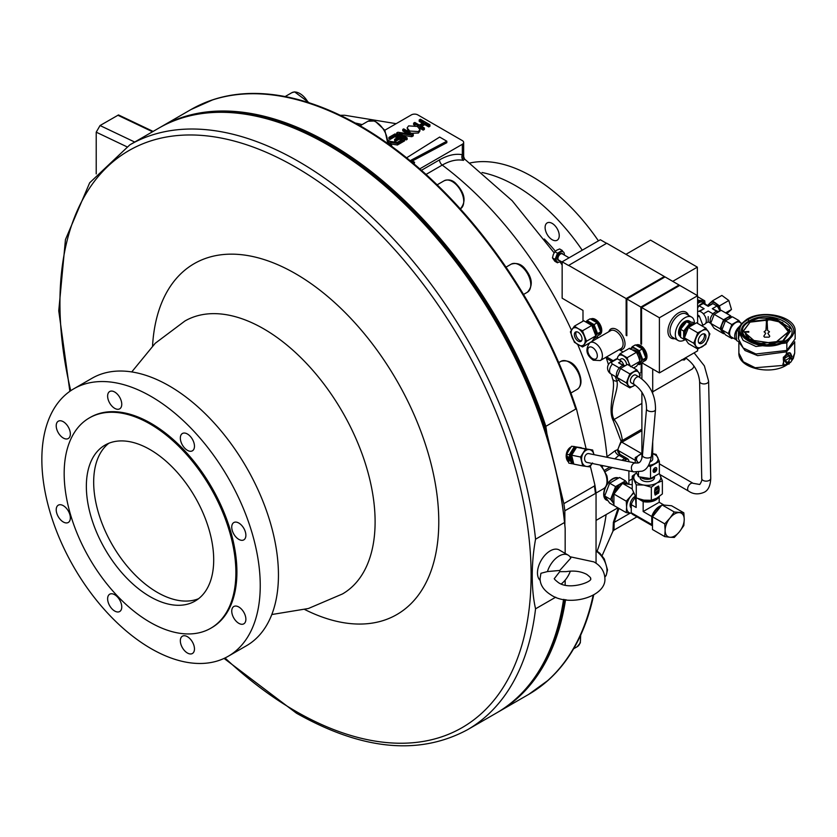 <?xml version="1.0" encoding="UTF-8"?>
<svg xmlns="http://www.w3.org/2000/svg" width="837" height="837" viewBox="0 0 837 837"><rect width="100%" height="100%" fill="white"/><g stroke="black" fill="none" stroke-linecap="round" stroke-linejoin="round"><path stroke-width="1.26" d="M693.925 365.947A11.258 6.497 60 0 1 691.77 369.263L652.703 391.821M547.45 571.566L559.754 570.457L570.792 558.091A18.006 10.4 120 0 0 568.124 555.109A18.006 10.4 120 0 0 559.116 556.009A18.006 10.4 120 0 0 547.45 571.566L540.932 573.282L540.074 578.43C540.053 584.864 543.715 590.378 551.06 594.961C569.066 607.317 606.396 596.781 604.91 578.43C604.46 571.284 600.799 565.77 593.914 561.899L569.955 556.731M545.107 227.476A9.992 5.775 -120 0 0 549.47 237.541A9.992 5.775 -120 0 0 557.17 240.219A9.992 5.775 -120 0 0 559.242 235.636A9.992 5.775 -120 0 0 554.879 225.582A9.992 5.775 -120 0 0 547.178 222.904A9.992 5.775 -120 0 0 545.107 227.476M231.744 611.083A9.992 5.775 -120 0 0 236.107 621.148A9.992 5.775 -120 0 0 243.808 623.827A9.992 5.775 -120 0 0 245.879 619.244A9.992 5.775 -120 0 0 241.516 609.19A9.992 5.775 -120 0 0 233.816 606.511A9.992 5.775 -120 0 0 231.744 611.083M187.404 636.685A9.992 5.775 -120 0 0 182.403 636.193A9.992 5.775 -120 0 0 180.876 644.197A9.992 5.775 -120 0 0 187.404 653.006A9.992 5.775 -120 0 0 192.395 653.509A9.992 5.775 -120 0 0 193.933 645.494A9.992 5.775 -120 0 0 187.404 636.685M114.69 594.709A9.992 5.775 -120 0 0 109.699 594.218A9.992 5.775 -120 0 0 108.161 602.221A9.992 5.775 -120 0 0 114.69 611.031A9.992 5.775 -120 0 0 119.691 611.523A9.992 5.775 -120 0 0 121.219 603.519A9.992 5.775 -120 0 0 114.69 594.709M56.215 509.743A9.992 5.775 -120 0 0 60.578 519.798A9.992 5.775 -120 0 0 68.278 522.476A9.992 5.775 -120 0 0 70.35 517.904A9.992 5.775 -120 0 0 65.987 507.839A9.992 5.775 -120 0 0 58.287 505.171A9.992 5.775 -120 0 0 56.215 509.743M56.215 425.782A9.992 5.775 -120 0 0 60.578 435.847A9.992 5.775 -120 0 0 68.278 438.525A9.992 5.775 -120 0 0 70.35 433.943A9.992 5.775 -120 0 0 65.987 423.888A9.992 5.775 -120 0 0 58.287 421.21A9.992 5.775 -120 0 0 56.215 425.782M114.69 392.019A9.992 5.775 -120 0 0 109.699 391.528A9.992 5.775 -120 0 0 108.161 399.531A9.992 5.775 -120 0 0 114.69 408.341A9.992 5.775 -120 0 0 119.691 408.833A9.992 5.775 -120 0 0 121.219 400.829A9.992 5.775 -120 0 0 114.69 392.019M231.744 527.132A9.992 5.775 -120 0 0 236.107 537.187A9.992 5.775 -120 0 0 243.808 539.865A9.992 5.775 -120 0 0 245.879 535.293A9.992 5.775 -120 0 0 241.516 525.228A9.992 5.775 -120 0 0 233.816 522.55A9.992 5.775 -120 0 0 231.744 527.132M187.404 433.995A9.992 5.775 -120 0 0 182.403 433.503A9.992 5.775 -120 0 0 180.876 441.517A9.992 5.775 -120 0 0 187.404 450.316A9.992 5.775 -120 0 0 192.395 450.819A9.992 5.775 -120 0 0 193.933 442.804A9.992 5.775 -120 0 0 187.404 433.995M198.557 598.717A90.04 51.988 60 0 1 157.346 592.397A90.04 51.988 60 0 1 99.561 516.387A90.04 51.988 60 0 1 108.82 443.265M150.032 596.624A90.04 51.988 60 0 1 91.202 517.276A90.04 51.988 60 0 1 105.002 445.127A90.04 51.988 60 0 1 150.032 449.584A90.04 51.988 60 0 1 208.852 528.932A90.04 51.988 60 0 1 195.052 601.081A90.04 51.988 60 0 1 150.032 596.624M604.576 498.203A12.116 6.989 120 0 0 605.59 499.04L606.019 499.291M632.238 484.78L622.508 483.357L613.919 494.05L626.254 501.175L630.91 496.038A12.157 7.02 -60 0 1 633.672 493.265M613.919 494.05L613.919 505.517L626.254 512.642L626.61 507.117A12.157 7.02 -60 0 1 630.91 496.038L633.421 492.648M607.4 500.128L606.522 499.626A12.157 7.02 -60 0 1 604.659 489.886A12.157 7.02 -60 0 1 612.6 479.172A12.157 7.02 -60 0 1 617.915 478.23M654.942 472.131A2.647 1.528 120 0 0 656.668 469.798A2.647 1.528 120 0 0 656.271 467.674A2.647 1.528 120 0 0 654.942 467.799A2.647 1.528 120 0 0 653.216 470.132A2.647 1.528 120 0 0 653.624 472.256A2.647 1.528 120 0 0 654.942 472.131M653.53 472.194A2.647 1.528 120 0 0 654.754 472.016A2.647 1.528 120 0 0 656.459 469.766A2.647 1.528 120 0 0 656.166 467.621M653.603 471.566L653.603 470.321A1.13 0.659 -60 0 1 655.214 469.4L655.214 470.017L656.281 469.4L656.281 470.017L654.68 470.949L654.68 469.703L654.136 470.017L653.603 471.566L653.415 470.216A1.13 0.659 -60 0 1 654.869 468.835M650.297 461.721A5.399 3.118 0 0 0 651.123 461.323A5.399 3.118 0 0 0 652.703 459.126L652.703 441.601M654.503 476.651L654.503 477.519A7.209 4.164 180 0 1 652.4 480.459A7.209 4.164 180 0 1 644.542 481.359A7.209 4.164 180 0 1 640.096 477.519L640.096 477.132M654.513 476.64A7.92 4.572 180 0 1 652.902 477.979A7.92 4.572 180 0 1 640.703 477.268M636.277 497.973L632.238 489.279L632.238 476.18L636.277 484.874L636.277 497.973L643.81 500.128L651.343 500.306L651.343 487.207L656.857 483.033L662.37 480.836L659.305 473.522M652.128 525.186A11.885 6.863 120 0 1 651.761 524.569L631.255 512.736A11.885 6.863 120 0 0 632.96 514.577L652.159 525.657M656.804 498.13A10.808 6.236 180 0 1 639.667 499.574A10.808 6.236 180 0 1 638.526 498.81M660.027 506.96A10.808 6.236 120 0 0 659.399 507.295A10.808 6.236 120 0 0 651.761 520.53A10.808 6.236 120 0 0 652.075 522.863M575.281 449.082A7.209 5.242 101.4 0 0 571.504 458.666A7.209 5.242 101.4 0 0 573 461.553M568.511 462.087A8.558 6.225 -78.6 0 1 566.461 458.394A8.558 6.225 -78.6 0 1 571.158 446.916M573.073 446.435A8.558 6.225 -78.6 0 1 574.203 446.519L575.176 446.717M568.752 460.748L570.342 461.072A6.298 3.641 -120 0 0 570.123 459.136A6.298 3.641 -120 0 0 569.369 457.086L567.789 456.772A6.298 3.641 -120 0 0 568.752 460.748L570.342 460.925M568.292 457.033L568.009 457.358A5.985 3.453 60 0 0 568.061 457.902L569.652 458.216A5.985 3.453 -120 0 0 569.432 457.651L568.229 457.128L569.495 457.337M612.433 364.001A2.888 1.664 0 0 1 612.433 361.647L617.329 358.811A8.558 4.938 60 0 1 618.145 356.3L620.144 353.674L623.387 355.84A8.558 4.938 -120 0 0 618.145 356.3A8.558 4.938 60 0 1 623.387 355.84L627.133 357.713L636.497 352.304L629.518 348.265L620.144 353.674L629.518 348.265L636.497 352.304L627.133 357.713L628.629 362.358A8.558 4.938 -120 0 0 623.387 355.84A8.558 4.938 60 0 1 628.629 362.358L630.627 366.711L628.629 362.358A8.558 4.938 60 0 1 629.403 365.57A8.558 4.938 -120 0 0 628.629 362.358L627.133 357.713L620.144 353.674L618.145 356.3A8.558 4.938 -120 0 0 617.361 358.822A6.937 4.007 -120 0 0 615.906 359.136L611.01 361.961A6.937 6.937 0 0 0 611.01 373.972A6.937 4.007 -60 0 1 609.566 370.801A6.937 4.007 -60 0 1 612.433 364.001L619.296 367.966M616.995 377.393A7.209 4.164 -60 0 1 621.483 366.135A7.209 4.164 -60 0 1 624.883 365.675M626.568 364.838A4.499 2.595 -120 0 0 623.387 359.146A4.499 2.595 -120 0 0 621.138 358.927A4.499 2.595 60 0 1 626.149 362.578A4.499 2.595 60 0 1 626.568 364.838M631.328 382.896A4.499 2.595 -60 0 1 630.816 382.425A4.499 2.595 -60 0 1 631.642 377.194A4.499 2.595 -60 0 1 635.827 375.102L639.018 376.943A4.499 2.595 120 0 0 637.103 376.985A4.499 2.595 120 0 0 634.101 380.375A4.499 2.595 120 0 0 634.007 384.267A4.499 2.595 120 0 0 634.519 384.738L631.328 382.896M633.818 471.89L587.03 462.432A4.499 3.275 -78.6 0 1 585.523 455.338A4.499 3.275 -78.6 0 1 588.809 453.602L635.607 463.06L638.568 462.861C640.431 462.296 641.738 459.775 642.471 455.297A4.499 2.312 -175 0 0 643.799 457.117A4.499 2.312 -175 0 0 650.035 457.567A4.499 2.312 -175 0 0 651.448 456.071C649.836 464.849 646.708 469.881 642.063 471.168L633.818 471.89A4.499 3.275 -78.6 0 1 632.322 464.797A4.499 3.275 -78.6 0 1 634.09 463.227A4.499 3.275 -78.6 0 1 635.607 463.06M741.708 323.417L739.814 322.329A8.464 4.886 120 0 0 730.408 329.192A8.464 4.886 120 0 0 731.35 336.987L736.445 339.927A8.464 4.886 120 0 0 736.56 339.989M739.657 326.378A8.464 4.886 120 0 0 735.493 332.132A8.464 4.886 120 0 0 736.445 339.927M718.617 311.552A7.209 4.164 120 0 0 713.134 313.718A7.209 4.164 120 0 0 710.121 320.833A7.209 4.164 120 0 0 710.728 323.281L708.207 321.858L705.643 323.333M705.643 304.365A7.209 4.164 120 0 0 704.806 303.569L702.578 302.283A7.209 4.164 120 0 0 697.608 303.653M704.806 303.569A7.209 4.164 120 0 0 697.608 307.723M708.207 316.637L708.207 321.356M697.608 311.657A7.209 4.164 60 0 1 701.207 312.013A7.209 4.164 60 0 1 705.905 318.363A7.209 4.164 60 0 1 704.806 324.139L702.557 325.426M555.716 597.189L535.554 608.823A337.667 194.958 60 0 1 467.538 729.697L496.508 712.978A337.667 194.958 -120 0 0 563.563 599.386M565.163 553.403L565.163 528.524A336.767 194.435 60 0 0 328.313 145.209A336.767 194.435 60 0 1 328.313 145.209L327.675 144.843A337.667 194.958 -120 0 0 158.842 128.113L129.871 144.832A337.667 194.958 60 0 1 298.704 161.562A337.667 194.958 60 0 1 535.554 539.216C531.15 563.353 531.118 589.311 535.554 608.823M210.736 628.263L211.761 627.677A121.428 70.109 -120 0 0 236.913 572.089A121.428 70.109 -120 0 0 183.91 449.887A121.428 70.109 -120 0 0 90.333 417.36L89.318 417.945A121.428 70.109 -120 0 0 64.167 473.533A121.428 70.109 -120 0 0 117.17 595.735A121.428 70.109 -120 0 0 210.736 628.263A121.428 70.109 -120 0 0 235.888 572.675A121.428 70.109 -120 0 0 182.885 450.473A121.428 70.109 -120 0 0 89.318 417.945M228.26 656.25L246.465 645.745A154.426 89.161 -120 0 0 278.449 575.05A154.426 89.161 -120 0 0 211.05 419.64A154.426 89.161 -120 0 0 92.039 378.261L73.834 388.776A154.426 89.161 -120 0 0 41.85 459.471A154.426 89.161 -120 0 0 109.26 614.881A154.426 89.161 -120 0 0 228.26 656.25A154.426 89.161 -120 0 0 260.244 585.555A154.426 89.161 -120 0 0 192.834 430.145A154.426 89.161 -120 0 0 73.834 388.776M565.163 528.524L564.525 522.487A337.667 194.958 -120 0 0 327.675 144.832L328.313 145.209M568.124 555.109L559.21 549.961A18.006 10.4 120 0 0 550.202 550.861A18.006 10.4 120 0 0 538.746 565.76A18.006 10.4 120 0 0 540.2 580.439M566.168 571.64L559.733 571.65L554.481 578.43C553.707 578.545 554.973 579.895 558.258 582.479C569.474 590.796 593.883 581.317 590.493 578.43C591.204 578.221 589.939 576.86 586.716 574.37C580.794 571.294 573.952 570.384 566.168 571.64M561.334 583.912A18.006 10.4 120 0 0 570.353 571.137M537.877 672.666A336.767 194.435 -120 0 0 564.295 599.512M565.414 599.69L565.488 600.139A337.667 194.958 60 0 1 498.737 711.691A337.667 194.958 60 0 1 497.617 712.318M159.961 127.475A337.667 194.958 60 0 1 161.07 126.826A337.667 194.958 60 0 1 329.904 143.545A337.667 194.958 60 0 1 545.85 426.315L546.927 433.765A336.767 194.435 -120 0 0 329.265 144.655A336.767 194.435 -120 0 0 214.439 112.44M618.48 477.969A12.607 7.282 120 0 0 612.6 478.806A12.607 7.282 120 0 0 606.919 484.456M482.049 172.506A154.426 89.161 60 0 1 515.822 185.824A154.426 89.161 60 0 1 582.249 250.2M470.017 162.985A154.426 89.161 60 0 1 531.997 176.492A154.426 89.161 60 0 1 598.424 240.857M641.173 363.572A154.426 89.161 60 0 1 641.016 372.57M602.096 555.705L612.946 531.171L613.375 522.33L618.187 507.986M565.488 600.139L566.105 599.784M538.683 687.888A337.593 194.906 -120 0 0 548.225 680.23A337.593 194.906 -120 0 0 593.674 595.097M564.849 510.769L596.049 493.129A337.593 194.906 -120 0 0 594.908 485.083L594.406 485.994L563.845 503.644A337.667 194.958 60 0 1 564.849 510.769L564.849 524.998M201.644 104.123A337.593 194.906 -120 0 1 213.048 99.697A337.593 194.906 -120 0 1 576.547 409.22L575.772 409.042A337.667 194.958 -120 0 0 359.826 126.272A337.667 194.958 -120 0 0 190.993 109.542L161.07 126.826M153.108 131.419L118.509 114.941L100.042 125.54L134.705 142.049M96.224 173.918L96.224 132.173L100.042 125.54M596.049 563.249L596.049 493.129M545.85 426.315L575.772 409.042M546.927 433.765L552.933 458.571M556.5 473.313L563.845 503.644M576.547 409.22L586.099 448.695M590.347 466.209L594.908 485.083M615.268 376.43L616.859 381.138C619.558 389.31 607.735 408.498 614.138 419.473C618.25 424.819 620.97 431.568 622.299 439.739L620.991 442.763M618.982 508.436L614.138 522.403L613.992 530.093L636.915 516.868M618.145 449.835L619.903 454.334A4.499 4.122 102.4 0 1 617.8 449.584L621.127 441.34L613.375 420.99C606.919 409.052 616.513 387.573 612.496 378.596L612.213 377.456M622.299 439.739A4.499 3.055 -10.8 0 0 621.127 441.34L620.363 442.94A4.499 3.515 -152.4 0 1 620.071 444.667M412.819 162.912L414.587 162.294L410.998 160.233L446.822 141.202L439.655 137.069L406.709 157.743L406.102 157.398M619.903 454.334L619.003 455.297A4.499 3.16 45.9 0 1 615.153 450.704L617.8 449.584L620.363 442.94M630.156 513.154L614.138 522.403A4.499 0.691 23.7 0 0 613.375 522.33M618.669 380.092L616.859 381.138A4.499 3.651 -12.2 0 1 612.496 378.596M641.895 403.444L614.138 419.473A4.499 3.61 -41.6 0 0 613.375 420.99M607.087 457.295A4.499 2.595 60 0 1 607.003 456.751L615.153 450.704M464.493 159.061L463.363 160.359C456.95 159.145 449.908 160.714 442.239 165.077A4.499 2.595 60 0 1 439.519 159.867C447.785 155.159 455.391 153.433 462.338 154.709L462.338 144.288A4.499 2.595 0 0 0 463.656 142.447A4.499 2.595 0 0 0 462.338 140.606L417.768 114.878A4.499 2.595 0 0 0 411.396 114.878L384.832 130.216M463.363 160.359A4.499 3.61 101 0 1 462.338 154.709C464.085 156.54 464.085 157 462.338 156.069M628.89 461.689L628.89 461.313A4.122 2.385 120 0 0 628.577 459.973A4.122 2.385 120 0 0 625.971 459.628L624.067 460.727M628.89 483.807L628.89 470.896M446.822 141.202L446.822 142.677L412.327 160.997M414.064 163.947L414.587 162.294M419.776 168.854L462.338 144.288M612.286 467.538L605.329 471.545M596.049 520.405L617.884 507.808M424.369 127.967L423.177 128.657L413.624 123.144L414.817 122.453L419.337 125.058L423.71 122.537L419.201 119.932L420.394 119.241L429.946 124.755L428.753 125.445L424.767 123.144L420.394 125.676L424.369 127.967L424.369 129.442L423.177 130.133L419.128 127.799M415.1 125.466L413.624 124.619L413.624 123.144M422.434 123.269L419.201 121.396L419.201 119.932M429.946 124.755L429.946 126.23L428.753 126.91L424.767 124.619L421.67 126.408M402.775 129.411L403.706 128.877L413.258 134.391L411.794 135.228L399.343 133.407L407.159 137.917L407.159 139.381L406.227 139.915L396.675 134.401L396.675 132.937L397.868 132.246L411.03 134.171L402.775 129.411L402.775 130.886L407.619 133.679M413.258 134.391L413.258 135.856L411.794 136.703L402.764 135.374M408.33 131.545L407.127 127.862L408.623 125.885L417.391 126.45L419.912 129.547L418.406 131.566L409.67 131.032L407.127 127.862M419.912 129.547L419.912 131.011L418.406 133.041L411.333 133.282M401.049 140.208L399.28 139.183L395.566 141.327L394.635 140.794L394.635 139.319L398.349 137.174L394.897 135.186L394.897 136.661L389.99 139.486L388.933 138.879L388.933 137.404L395.033 133.889L404.585 139.402L397.418 143.535L397.418 145.01L391.224 144.027M397.073 137.917L394.897 136.661M404.585 139.402L404.585 140.867L397.418 145.01M389.467 144.749L387.939 142.96M605.413 487.176A12.607 7.282 120 0 0 606.302 500.013A12.607 7.282 120 0 0 607.693 500.526M605.842 499.71A12.607 7.282 120 0 0 607.243 500.045M617.957 478.209L617.706 478.063A12.116 6.989 120 0 0 616.471 477.592M565.163 585.021L565.163 580.156M535.554 539.216L564.525 522.487M672.728 281.347L697.336 267.139L697.336 295.555M625.93 254.333L650.537 240.125L697.336 267.139M704.88 303.622A8.558 4.938 120 0 0 702.002 300.724A8.558 4.938 120 0 0 697.608 302.513M697.608 302L698.728 300.316L704.775 300.849L697.608 296.716M704.775 300.849L704.995 303.695M698.728 300.316L697.608 299.667M787.554 362.065L787.554 363.185L789.281 363.603L789.573 361.856M787.554 363.185L787.962 364.032L787.355 364.472L783.338 358.937M785.587 360.276L786.361 361.908L790.149 362.63C788.098 362.599 788.098 361.375 790.149 358.958A2.249 1.297 -60 0 1 791.404 358.947A2.249 1.297 -60 0 1 791.582 360.778A2.249 1.297 -60 0 1 790.149 362.63M783.338 357.232L784.865 358.11L789.322 355.537L789.322 358.11L784.865 360.684L783.338 359.805L783.338 357.232L787.795 354.658L789.573 355.097L789.573 357.901L788.695 358.477M789.281 362.306L789.009 364.179L788.119 363.666M784.635 356.489L787.355 353.884L791.499 359.042M784.865 360.684L784.865 358.11M767.592 330.374L769.485 331.797L767.592 330.374L766.786 319.232L765.97 330.374L764.087 331.829L765.97 330.301L766.451 321.471M769.485 331.797L767.832 333.231L769.768 336.171L769.077 337.144L764.484 337.144L763.804 336.171L765.74 333.231L764.087 331.797M763.804 336.244L765.74 333.231M767.832 333.231L769.768 336.244M750.695 339.32L750.004 339.801L751.155 339.634L750.465 339.968L774.351 343.484L788.391 331.797L780.952 322.371L780.366 322.768L779.822 322.496L780.398 322.099L776.83 321.335L777.28 320.885L770.887 319.546L770.03 319.985L770.186 319.472L767.33 319.315L767.33 321.398L767.33 319.462M750.465 339.968L774.351 343.63L788.391 331.87M748.676 337.593L747.891 338.002L748.676 337.593L748.257 338.357L750.004 339.801M747.2 335.689L746.353 336.014L747.2 335.689L746.604 336.401L747.891 338.002M746.332 333.66L745.443 333.9L746.332 333.66L745.568 334.308L746.353 336.014M789.301 331.87L782.469 322.611L766.242 318.949L766.242 321.398L766.242 318.803L782.511 322.496L789.301 331.797L782.7 340.983L766.786 344.792L750.862 340.983L744.271 331.797L748.78 331.483L748.78 332.101L745.181 332.101L745.443 333.9M748.78 331.63L748.78 332.247L748.78 331.63L744.271 331.87M767.121 321.471L767.592 330.301M748.78 331.483L748.78 332.101M745.181 332.101L745.443 333.754M745.568 334.162L746.353 335.867M746.604 336.254L747.891 337.855M748.257 338.211L750.004 339.655M790.421 331.504L775.596 319.127L750.067 322.14L743.151 331.494M750.067 321.554L775.826 318.594L790.421 331.201L783.495 340.858L757.736 343.808L743.151 331.201L750.067 322.14M749.816 321.408C726.872 333.44 762.915 354.25 783.756 341.004L790.191 328.135L774.769 318.144L758.751 318.154L749.816 321.408L749.125 321.063C725.25 333.586 762.758 355.233 784.447 341.454C808.312 328.931 770.814 307.284 749.125 321.063L747.954 319.64C771.086 304.95 811.074 328.031 785.619 341.381C762.486 356.081 722.498 333 747.954 319.64L746.73 319.776M739.176 335.103L738.422 338.849L743.204 347.951L755.926 353.978L786.843 350.431L795.15 338.849L795.15 331.347L786.843 342.929L785.619 341.381L783.756 341.004M783.924 356.897L787.157 353.559L790.505 353.204L791.938 356.426M787.157 364.587L783.756 364.901L783.338 357.974M738.778 328.659L736.633 330.27L736.225 335.177L736.633 340.554L738.872 341.852M783.39 364.618L782.857 364.377L786.518 353.183L789.605 352.691L790.536 353.224M738.422 331.295L736.633 330.27M712.894 303.643L708.207 306.342L711.46 303.967A6.937 4.007 -120 0 1 712.894 303.643L716.974 305.997A6.937 4.007 -120 0 1 719.621 311.04M717.696 311.322L712.297 308.707L716.974 305.997M708.207 305.85L704.67 303.8A6.937 4.007 120 0 0 703.247 303.486L708.207 306.342M698.717 311.322L704.126 308.707L699.157 305.84A6.937 4.007 120 0 0 697.608 308.047M712.297 308.707L716.911 311.374M713.03 313.844L708.207 311.061L703.394 313.844M704.126 308.707L699.512 311.374M703.247 303.486L699.157 305.84M731.977 337.342A8.558 4.938 -60 0 1 730.345 336.171A8.558 4.938 -60 0 1 730.345 329.192A8.558 4.938 -60 0 1 735.587 322.674A8.558 4.938 -60 0 1 740.442 322.684M740.829 323.145L738.83 320.508L732.417 316.815L725.438 320.843L731.841 324.547L728.347 333.544L721.944 329.851L725.438 320.843M738.83 320.508L731.841 324.547M728.347 333.544L731.841 338.514L725.438 334.81L721.944 329.851M731.841 338.514L733.045 337.97M714.202 314.356L710.707 323.354L720.071 328.763L723.566 319.765L714.202 314.356L721.18 310.328L730.555 315.737L731.664 317.16M723.566 319.765L730.555 315.737M710.707 323.354L714.202 328.324L723.566 333.733L720.071 328.763M724.319 333.398L723.566 333.733M723.712 332.571A8.558 4.938 -60 0 1 722.069 331.4A8.558 4.938 -60 0 1 722.069 324.411A8.558 4.938 -60 0 1 727.311 317.893A8.558 4.938 -60 0 1 731.297 317.328M720.542 310.611A8.558 4.938 -120 0 0 720.521 310.527L719.443 305.892L728.807 300.483L721.881 295.419L712.517 300.828L708.259 304.762L708.437 305.714M719.443 305.892L712.517 300.828M728.807 300.483L731.475 309.47L725.595 312.871M731.475 309.47L726.872 313.613M720.521 310.527A8.558 4.938 -120 0 0 715.729 303.507A8.558 4.938 -120 0 0 710.132 302.942A8.558 4.938 -120 0 0 708.96 305.411M681.58 359.847L684.352 359.973L686.11 358.142M685.984 358.069A8.558 4.938 -60 0 1 681.998 359.868M623.963 365.445L618.564 362.819L623.178 365.487M623.837 365.371A6.937 4.007 -120 0 0 621.42 361.165L618.564 362.819M617.329 358.811L621.42 361.165M639.991 361.302L636.497 366.271L633.557 367.966L636.497 366.271L639.991 361.302L631.004 366.491L639.991 361.302L638.495 356.656L639.991 361.302M636.497 352.304L638.495 356.656L636.497 352.304M639.583 377.278L640.305 374.819L636.821 369.849L627.447 364.44L620.468 368.479L629.832 373.888L626.338 382.886L616.974 377.477L620.468 368.479M636.821 369.849L629.832 373.888M626.338 382.886L629.832 387.855L620.468 382.446L616.974 377.477M629.832 387.855L635.053 385.062M634.959 384.999A8.558 4.938 -60 0 1 633.578 385.983A8.558 4.938 -60 0 1 628.336 385.512A8.558 4.938 -60 0 1 628.336 378.533A8.558 4.938 -60 0 1 633.578 372.015A8.558 4.938 -60 0 1 638.809 372.475A8.558 4.938 -60 0 1 639.458 377.205M568.961 460.141A5.545 3.202 60 0 1 568.616 459.21L568.323 459.147A5.985 3.453 -120 0 0 568.836 460.496L570.123 460.758A5.985 3.453 -120 0 0 569.997 459.482L569.704 459.429A5.545 3.202 60 0 1 569.798 460.308L569.191 460.036M570.123 460.758L570.311 460.643A5.985 3.453 60 0 0 570.248 459.764M568.616 459.21L568.323 459.147A6.298 3.641 -120 0 1 567.978 456.803M568.815 459.094A5.545 3.202 -120 0 0 569.15 460.036M569.547 459.44L569.526 460.256M566.659 454.188L569.306 454.732L571.472 463.646L568.815 463.112L566.659 454.188L568.982 450.18L571.629 446.247L581.412 447.743L571.629 446.247M574.276 446.78L569.306 454.732M571.472 463.646L573.753 463.96M576.557 447.324A8.558 6.225 101.4 0 0 571.953 450.787A8.558 6.225 101.4 0 0 570.552 459.22A8.558 6.225 101.4 0 0 573.648 463.667M579.047 447.565A8.558 6.225 101.4 0 0 578.001 447.293A8.558 6.225 101.4 0 0 576.86 447.282M592.648 450.013L589.321 449.584A8.558 6.225 101.4 0 1 593.967 454.522A8.558 6.225 101.4 0 1 593.998 454.648L592.648 450.013L576.609 447.251L585.523 449.05L580.554 457.002L582.709 465.916L589.844 466.879L592.565 462.955M592.219 463.478A8.558 6.225 101.4 0 1 586.517 466.45A8.558 6.225 101.4 0 1 581.872 461.511A8.558 6.225 101.4 0 1 583.274 453.079A8.558 6.225 101.4 0 1 589.321 449.584L585.523 449.05M582.709 465.916L573.805 464.116L571.64 455.202L576.609 447.251M580.554 457.002L571.64 455.202M658.834 496.822A11.885 6.863 180 0 1 643.161 501.593L638.035 498.632M658.447 502.702L643.161 511.522L643.161 501.593M635.419 496.77L636.162 507.484L636.162 497.827M661.387 505.538A11.885 6.863 120 0 0 651.761 516.492L643.161 511.522M635.419 497.46A11.885 6.863 120 0 0 631.255 504.648L636.162 507.484M651.761 524.569L651.761 516.492M631.255 512.736L631.255 504.648M631.255 508.143A7.209 4.164 -60 0 1 630.585 502.326A7.209 4.164 -60 0 1 635.137 496.31M657.432 488.798L655.988 489.488L657.432 487.866L657.432 488.798L657.6 487.814M657.244 488.682L656.082 489.352M655.8 490.461L655.183 489.98A11.98 6.916 -60 0 1 655.361 488.871L658.342 487.155A11.98 6.916 -60 0 1 658.531 488.044L655.8 490.461M657.987 490.639A11.09 6.403 -60 0 1 657.736 492.428L657.547 492.313A11.09 6.403 120 0 0 657.798 490.524L658.614 490.273A11.98 6.916 -60 0 1 658.206 492.878L655.507 494.437A11.98 6.916 -60 0 1 655.099 492.302L655.716 491.947L655.099 492.302M655.716 491.947A11.09 6.403 -60 0 0 655.967 493.453L656.543 491.832L657.171 491.476L657.171 492.752L657.736 492.428M655.266 490.43L654.984 489.875A11.98 6.916 -60 0 1 655.172 488.766L658.07 486.893M657.798 490.524L658.614 490.273M654.9 492.198A11.98 6.916 -60 0 0 655.308 494.332L655.507 494.437M655.915 493.255L656.543 493.119M656.354 493.003L656.543 491.832M656.354 491.717L657.171 491.476M655.12 494.949L658.332 493.098A12.607 7.282 120 0 0 658.395 486.077M658.52 493.213A12.607 7.282 120 0 0 658.52 486.004L655.193 487.929A12.607 7.282 120 0 0 655.193 495.138L658.332 493.098M662.37 480.836L662.37 493.935L656.857 498.109L651.343 500.306M636.277 484.874L643.81 485.052L651.343 487.207M636.497 472.79L632.238 476.18M636.518 472.832A13.507 7.795 -0 0 0 634.258 479.538A13.507 7.795 -0 0 0 643.81 485.052A13.507 7.795 -0 0 0 656.857 483.033A13.507 7.795 -0 0 0 660.351 475.5A13.507 7.795 -0 0 0 659.075 473.69M655.214 469.798L656.281 469.4M654.482 469.819L654.68 470.949M650.537 478.576L650.537 466.45L659.357 461.354L659.357 473.491L650.537 478.576L638.485 476.713L636.235 472.183M638.485 472.099L638.485 476.713M648.277 465.885L650.537 466.45M659.357 461.354L656.124 454.397L652.703 453.57M635.252 462.987L635.252 457.619L637.888 463.081M641.895 453.518L635.252 457.619M648.633 465.309A10.808 6.236 0 0 0 654.942 463.531A10.808 6.236 0 0 0 657.736 457.504A10.808 6.236 0 0 0 652.703 453.717M641.895 453.717A10.808 6.236 0 0 0 639.667 454.711A10.808 6.236 0 0 0 636.863 460.737A10.808 6.236 0 0 0 638.621 462.84M613.73 503.56L610.602 499.407L615.561 486.611L609.65 483.2L619.579 477.467L625.49 480.877L627.635 483.66M609.65 483.2L604.691 495.996L609.65 503.047L615.561 506.469M604.691 495.996L610.602 499.407M615.561 486.611L625.49 480.877M615.373 491.842A10.075 5.817 -60 0 1 619.328 486.747M613.72 503.508A12.157 7.02 -60 0 1 613.437 503.142A12.157 7.02 -60 0 1 613.437 493.213A12.157 7.02 -60 0 1 620.876 483.953A12.157 7.02 -60 0 1 627.373 483.629M622.508 483.357L632.238 488.975M631.579 513.28L630.91 513.227A12.157 7.02 -60 0 1 626.61 507.117L626.254 501.175M631.558 513.248A12.157 7.02 -60 0 1 630.91 513.227L626.254 512.642M683.839 512.83L674.287 511.982L662.025 504.899L671.577 505.757L683.839 512.83L684.237 519.432A13.507 7.795 -60 0 1 679.456 531.736L683.839 525.563L684.237 519.432A13.507 7.795 -60 0 0 679.456 512.631A13.507 7.795 -60 0 0 669.903 518.145L664.735 523.857L652.473 516.785L662.025 504.899M674.287 511.982L669.903 518.145A13.507 7.795 -60 0 0 665.133 530.459L664.735 536.59L652.473 529.518L652.473 516.785M664.735 523.857L665.133 530.459A13.507 7.795 -60 0 0 669.903 537.249L674.287 537.448L679.456 531.736A13.507 7.795 -60 0 1 669.903 537.249L664.735 536.59M397.418 143.535L390.471 142.447L392.051 146.632M388.023 140.156L390.073 141.338L397.554 142.52M390.523 145.512L388.881 142.028L388.881 143.504M388.881 142.028L388.044 141.558M394.897 135.186L389.99 138.021L389.99 139.486M397.554 142.227L402.325 139.476L399.28 137.718L395.566 139.852L395.566 141.327M395.566 139.852L394.635 139.319M399.28 137.718L399.28 139.183M389.99 138.021L388.933 137.404M409.67 131.032L409.67 132.319M418.406 131.566L418.406 133.041M407.159 137.917L406.227 138.45L406.227 139.915M406.227 138.45L396.675 132.937M411.794 135.228L411.794 136.703M423.177 128.657L423.177 130.133M424.767 123.144L424.767 124.619M428.753 125.445L428.753 126.91M703.969 333.817A5.399 3.118 -60 0 1 700.632 342.312A5.399 3.118 -60 0 1 698.769 342.825M702.097 343.16A5.399 3.118 -60 0 1 699.397 343.421A5.399 3.118 -60 0 1 698.571 339.09A5.399 3.118 -60 0 1 702.097 334.329A5.399 3.118 -60 0 1 704.796 334.068A5.399 3.118 -60 0 1 705.633 338.389A5.399 3.118 -60 0 1 702.097 343.16M581.516 340.805A5.399 3.118 60 0 1 579.643 340.282A5.399 3.118 60 0 1 576.316 331.797M578.179 341.13A5.399 3.118 60 0 1 574.653 336.369A5.399 3.118 60 0 1 575.479 332.038A5.399 3.118 60 0 1 578.179 332.31A5.399 3.118 60 0 1 581.715 337.07A5.399 3.118 60 0 1 580.878 341.402A5.399 3.118 60 0 1 578.179 341.13M690.127 321.952L689.782 321.753A8.558 4.938 120 0 0 688.527 321.366A8.558 4.938 120 0 0 681.098 326.922A8.558 4.938 120 0 0 680.46 335.93M689.657 321.241A8.956 5.168 120 0 0 689.353 321.042A8.956 5.168 120 0 0 685.409 321.199A8.956 5.168 120 0 0 679.121 329.025A8.956 5.168 120 0 0 680.387 336.558A8.956 5.168 120 0 0 680.523 336.631L680.387 336.558M690.745 322.025A8.956 5.168 120 0 0 689.981 321.408A8.956 5.168 120 0 0 686.047 321.565A8.956 5.168 120 0 0 679.937 328.899A8.956 5.168 120 0 0 680.523 336.558M564.358 255.055A5.849 3.379 120 0 0 563.175 251.78A5.849 3.379 120 0 0 560.246 252.063A5.849 3.379 120 0 0 556.417 257.221A5.849 3.379 120 0 0 557.316 261.918A5.849 3.379 120 0 0 560.246 261.625A5.849 3.379 120 0 0 560.748 261.301M557.139 261.793A5.849 3.379 -60 0 1 556.94 261.688A5.849 3.379 -60 0 1 556.281 261.081A5.849 3.379 -60 0 1 556.281 256.3A5.849 3.379 -60 0 1 559.859 251.843A5.849 3.379 -60 0 1 562.788 251.56A5.849 3.379 -60 0 1 562.977 251.675M590.912 318.981L590.744 319.075A9.008 5.2 60 0 1 590.912 318.981A9.008 5.2 60 0 1 595.233 319.326A9.008 5.2 60 0 1 601.259 327.246A9.008 5.2 60 0 1 599.909 334.57A9.008 5.2 60 0 1 599.585 334.737M590.807 319.096A9.008 5.2 60 0 1 594.594 319.692A9.008 5.2 60 0 1 600.621 327.612A9.008 5.2 60 0 1 599.271 334.936A9.008 5.2 60 0 1 598.298 335.302M588.139 322.988A7.376 4.258 60 0 1 590.315 323.689A7.376 4.258 60 0 1 595.358 334.151M591.435 319.389A8.558 4.938 60 0 1 594.772 320.152A8.558 4.938 60 0 1 600.359 327.696A8.558 4.938 60 0 1 599.051 334.549L598.706 334.748M636.12 345.074L635.953 345.168A9.008 5.2 60 0 1 636.12 345.074A9.008 5.2 60 0 1 640.577 345.503A9.008 5.2 60 0 1 646.488 353.434A9.008 5.2 60 0 1 645.118 360.674A9.008 5.2 60 0 1 644.793 360.841M636.015 345.2A9.008 5.2 60 0 1 639.939 345.869A9.008 5.2 60 0 1 645.861 353.8A9.008 5.2 60 0 1 644.48 361.04A9.008 5.2 60 0 1 643.507 361.396M632.939 349.96A6.476 3.735 60 0 1 635.524 350.525A6.476 3.735 60 0 1 639.73 360.339M636.633 345.493A8.558 4.938 60 0 1 639.981 346.256A8.558 4.938 60 0 1 645.568 353.8A8.558 4.938 60 0 1 644.26 360.653L643.915 360.852M615.781 331.19A10.358 5.974 60 0 1 622.55 340.314A10.358 5.974 60 0 1 620.96 348.61L600.265 360.559A10.358 5.974 60 0 0 601.855 352.262A10.358 5.974 60 0 0 595.097 343.128A10.358 5.974 60 0 0 589.918 342.615L610.612 330.678A10.358 5.974 60 0 1 615.781 331.19M608.834 331.693A11.708 6.759 60 0 1 614.463 328.585A11.708 6.759 60 0 1 616.743 329.527A11.708 6.759 60 0 1 619.014 331.211A11.708 6.759 60 0 1 625.019 343.766A11.708 6.759 60 0 1 619.192 349.636M694.417 323.291A13.507 7.795 120 0 0 694.417 323.281A13.507 7.795 120 0 0 691.624 317.097A13.507 7.795 120 0 0 681.213 320.717A13.507 7.795 120 0 0 675.323 334.308A13.507 7.795 120 0 0 678.116 340.492A13.507 7.795 120 0 0 685.419 339.487M646.405 287.687A21.563 12.45 120 0 0 645.243 288.305A21.563 12.45 120 0 0 644.072 289.027M582.991 321.188L582.991 310.412L562.15 298.192L562.15 261.803L600.349 239.748L606.563 243.326M702.097 330.657A9.908 5.723 -60 0 1 708.165 331.201A9.908 5.723 -60 0 1 708.165 339.288A9.908 5.723 -60 0 1 702.097 346.832A9.908 5.723 -60 0 1 696.028 346.288A9.908 5.723 -60 0 1 696.028 338.2A9.908 5.723 -60 0 1 702.097 330.657L697.765 332.823L693.716 343.243L697.765 348.998L705.853 344.331L709.891 333.911L705.853 328.156L702.097 330.657M574.423 326.137L570.384 331.881L574.423 342.312L582.51 346.978L586.559 341.224L582.51 330.803L578.179 328.638A9.908 5.723 60 0 1 584.247 336.181A9.908 5.723 60 0 1 584.247 344.269A9.908 5.723 60 0 1 578.179 344.813A9.908 5.723 60 0 1 572.11 337.259A9.908 5.723 60 0 1 572.11 329.171A9.908 5.723 60 0 1 578.179 328.638L574.423 326.137L583.713 320.77L591.801 325.436L595.85 335.857L591.801 341.611M562.15 261.803L568.511 265.475L606.72 243.243L664.337 276.503L626.139 298.568L626.139 335.323L626.85 334.915M568.511 265.298L626.139 298.568M664.337 277.329L664.337 276.503M642.199 362.976L659.399 372.904L697.608 350.849L697.608 348.903M619.139 349.667L623.115 351.958M596.99 336.882L598.424 337.709M659.399 372.904L659.399 317.767L641.571 307.472L641.571 344.237L640.86 343.819L641.571 343.411M626.139 335.323L626.85 335.742L626.85 298.976L665.059 276.921L679.058 285.009L640.86 307.064L640.86 343.819M659.399 317.767L697.608 295.712L679.78 285.417L641.571 307.472M697.608 295.712L697.608 323.396M679.058 285.825L679.058 285.009M640.86 307.064L626.85 298.976M697.608 314.848L699.293 316.051L697.608 317.024M699.293 316.051L702.787 325.049L701.626 325.719M702.787 325.049L702.191 326.043M639.269 364.67L642.335 362.902L645.819 357.933L642.335 348.935L639.269 350.703L642.764 359.701L639.269 364.67L638.129 364.158M645.819 357.933L642.764 359.701M630.282 349.301L632.28 346.664L639.269 350.703M642.335 348.935L635.346 344.896L632.28 346.664M630.7 348.809A8.558 4.938 60 0 1 635.524 348.83A8.558 4.938 60 0 1 640.765 355.348A8.558 4.938 60 0 1 640.765 362.327A8.558 4.938 60 0 1 638.516 363.614M594.155 338.514L597.126 336.798L600.621 331.829L597.126 322.831L594.061 324.599L597.555 333.607L595.557 336.233M600.621 331.829L597.555 333.607M586.057 321.868L587.072 320.571L594.061 324.599M597.126 322.831L590.137 318.803L587.072 320.571M586.507 322.088A8.558 4.938 60 0 1 590.315 322.726A8.558 4.938 60 0 1 595.557 329.244A8.558 4.938 60 0 1 595.829 335.783M582.51 330.803L591.801 325.436M582.51 346.978L589.154 343.149M586.559 341.224L595.85 335.857M562.788 251.56L562.255 250.462L557.473 253.224L555.088 259.386L557.473 262.787L558.509 262.19M564.379 254.532L564.243 253.297M557.473 262.787L554.847 261.27L552.462 257.869L553.288 254.574L554.847 251.707L556.867 250.117L559.629 248.955L562.255 250.462M555.088 259.386L552.462 257.869M557.473 253.224L554.847 251.707M693.716 343.243L684.436 337.886L688.474 327.455L696.562 322.789L705.853 328.156M697.765 348.998L688.474 343.63L684.436 337.886M697.765 332.823L688.474 327.455M684.917 336.171A7.376 4.258 -60 0 1 686.612 329.056A7.376 4.258 -60 0 1 692.147 325.007M684.457 337.803A8.558 4.938 -60 0 1 683.913 335.229A8.558 4.938 -60 0 1 686.936 327.434A8.558 4.938 -60 0 1 692.984 323.94A8.558 4.938 -60 0 1 693.779 324.118M685.336 339.351L683.662 339.121L683.662 331.054L689.709 323.532L693.967 324.013M694.888 323.563L692.701 322.297L686.643 321.753L680.596 329.286L683.662 331.054M686.643 321.753L689.709 323.532M680.596 329.286L680.596 337.342L683.662 339.121M639.018 376.943C650.192 384.685 655.685 395.598 655.486 409.659A4.499 2.312 -175 0 1 654.189 411.103A4.499 2.312 -175 0 1 647.838 410.705A4.499 2.312 -175 0 1 646.52 408.874L642.471 455.297M694.114 352.869L704.377 365.884L708.604 381.128A4.499 2.699 178.7 0 1 707.286 383.084A4.499 2.699 178.7 0 1 700.925 383.179A4.499 2.699 178.7 0 1 699.606 381.327L701.741 478.534C702.128 479.999 701.458 481.976 699.742 484.477L693.078 483.305L659.357 463.844M708.604 381.128L710.739 478.335A4.499 2.699 178.7 0 1 709.431 480.302A4.499 2.699 178.7 0 1 703.059 480.396A4.499 2.699 178.7 0 1 701.741 478.534M710.739 478.335C710.446 485.512 708.353 490.116 704.451 492.146C698.613 494.73 693.318 494.374 688.579 491.11A4.499 2.595 -60 0 1 687.637 489.049A4.499 2.595 -60 0 1 690.724 483.587A4.499 2.595 -60 0 1 693.078 483.305M577.833 371.921A16.206 9.353 -120 0 0 560.957 361.322C568.553 359.628 574.381 363.017 578.461 371.492C582.207 380.082 581.778 386.045 577.164 389.404A16.206 9.353 -120 0 0 577.833 371.921M604.848 577.08A16.206 9.353 -120 0 0 606.992 570.614A16.206 9.353 -120 0 0 596.049 551.07M387.458 143.315A16.206 9.353 -120 0 0 374.076 121.093A16.206 9.353 -120 0 0 367.956 121.239L374.924 120.978L384.884 130.321L387.845 143.587M454.271 182.916A16.206 9.353 -120 0 0 444.175 180.761C448.193 179.191 451.854 179.871 455.161 182.811C464.88 192.677 466.627 201.351 460.392 208.831A16.206 9.353 -120 0 0 463.217 197.134A16.206 9.353 -120 0 0 454.271 182.916M601.217 465.299L606.846 475.667C608.311 481.934 607.233 486.266 603.634 488.662A16.206 9.353 -120 0 0 606.302 476.316A16.206 9.353 -120 0 0 600.035 465.058M308.152 102.459A16.206 9.353 -120 0 0 294.111 92.018A16.206 9.353 -120 0 0 291.736 92.75L294.593 91.871L309.188 102.794M525.04 270.027A16.206 9.353 -120 0 0 511.208 264.147C517.109 262.42 521.974 264.314 525.803 269.807C532.489 278.48 533.023 285.951 527.415 292.218A16.206 9.353 -120 0 0 525.04 270.027M580.69 635.116L580.313 642.889L577.164 646.729A16.206 9.353 -120 0 0 579.832 643.433A16.206 9.353 -120 0 0 580.219 636.13M131.744 371.931L155.243 343.264L184.893 321.021A157.576 90.982 60 0 1 263.686 328.826A157.576 90.982 60 0 1 366.627 467.684A157.576 90.982 60 0 1 342.469 593.956L308.382 608.509L271.805 614.525M152.554 345.911A202.606 116.971 60 0 1 295.513 273.678A202.606 116.971 60 0 1 438.703 516.439A202.606 116.971 60 0 1 304.741 609.514M225.027 657.976A333.168 192.353 -120 0 0 295.513 711.136A333.168 192.353 -120 0 0 531.097 575.124A333.168 192.353 -120 0 0 295.513 167.076A333.168 192.353 -120 0 0 70.726 390.722M606.134 514.588A274.641 158.559 60 0 1 597.147 551.112M355.212 122.997A274.641 158.559 60 0 1 362.118 124.608M498.737 711.691L528.66 694.407A337.667 194.958 -120 0 0 593.109 595.41M595.41 493.119A337.667 194.958 -120 0 0 594.406 485.994M152.533 131.754L117.871 115.244M628.89 480.804L632.238 478.869M621.169 441.685A4.499 2.595 0 0 1 622.362 440.461L641.895 429.172M611.857 361.479L606.448 358.351M621.786 460.266L624.695 458.592L619.003 455.297L614.766 458.854M625.971 459.628A4.499 2.595 60 0 0 624.695 458.592A4.499 2.595 -60 0 1 626.955 458.362L619.987 454.345M421.44 170.309L439.519 159.867M571.441 330.176A274.641 158.559 60 0 0 442.239 165.077L426.043 174.431M603.414 465.738L602.19 466.45M604.638 470.174L610.006 467.077M606.333 457.148L607.003 456.751A274.641 158.559 60 0 0 577.76 344.562M126.743 146.705L96.224 132.173M544.301 239.005A116.605 67.326 60 0 1 555.37 251.205M789.281 358.278L790.149 358.958M785.001 360.611L786.937 362.097M795.15 331.054L795.15 331.347C796.102 316.491 763.177 308.979 746.97 319.232C740.358 324.201 737.502 328.24 738.422 331.347L738.422 331.044M786.843 350.431L786.843 342.929L755.926 346.476L743.204 340.45L738.422 331.347L738.422 338.849M787.355 353.884L786.518 353.183L786.267 350.755M794.512 342.312L786.518 351.822L757.631 355.652L745.024 350.525L739.061 342.312M794.7 341.758L794.7 353.109L791.697 360.349M785.064 365.256L755.204 367.746L743.319 361.804L738.872 353.099L738.872 341.758M785.158 365.267L786.518 364.472M612.433 361.647A6.937 4.007 -120 0 0 611.01 361.961M569.097 257.796L562.297 253.873A3.599 2.082 120 0 0 560.497 254.05A3.599 2.082 120 0 0 558.143 257.221A3.599 2.082 120 0 0 558.697 260.108L562.15 262.107M559.273 260.443A3.965 2.291 -60 0 1 557.484 257.869A3.965 2.291 -60 0 1 560.246 253.611A3.965 2.291 -60 0 1 562.872 254.207M592.544 347.543A6.748 3.903 60 0 1 597.325 355.819A6.748 3.903 60 0 1 592.544 358.571A6.748 3.903 60 0 1 587.773 350.305A6.748 3.903 60 0 1 592.544 347.543M674.946 338.661A14.951 8.632 -60 0 1 667.936 331.222A14.951 8.632 -60 0 1 676.704 314.137A14.951 8.632 -60 0 1 688.453 315.267M691.624 317.097L686.277 314.011A13.507 7.795 120 0 0 675.867 317.631A13.507 7.795 120 0 0 669.966 331.222A13.507 7.795 120 0 0 672.77 337.405L678.116 340.492M639.478 373.459L641.895 372.067M641.895 363.153L641.895 378.879M641.895 392.176L641.895 458.404M655.486 409.659L651.448 456.071M688.579 491.11L659.88 474.537M635.252 460.319L618.041 450.39M558.75 362.599L560.957 361.322M596.049 550.453L599.878 553.278L604.262 558.886L607.516 569.871L606.124 575.542L604.848 577.132M360.119 125.77L367.956 121.239M437.134 184.831L444.175 180.761M285.145 96.558L291.736 92.75M505.998 267.149L511.208 264.147M224.075 658.426L296.455 713.197C362.17 750.224 419.201 755.717 467.538 729.697M340.303 115.307L344.666 115.255L396.163 123.677M548.225 680.23L528.66 694.407M213.048 99.697L190.993 109.542M620.949 442.794L641.895 430.699M613.176 360.716L606.584 356.907M613.992 530.093L612.946 531.171M463.656 142.447L463.656 156.561L464.619 159.208L462.892 157.89M628.577 459.973A4.499 4.499 0 0 0 626.955 458.362M464.273 158.758L512.139 200.692L554.125 252.847M560.016 261.751L562.15 265.078M606.061 357.211L608.436 364.555M611.292 374.139L612.234 377.518M69.858 391.318L58.757 310.83L65.453 239.602L89.664 182.801L129.871 144.832M573.617 648.78L577.164 646.729M523.533 294.457L527.415 292.218M596.038 493.045L603.634 488.662M570.918 393.003L577.164 389.404M641.676 453.633L621.922 442.229M685.43 357.734C693.758 363.593 698.487 371.45 699.606 381.327M790.505 353.204L791.54 359.094M788.025 364.116L783.756 364.901M782.857 364.377L783.788 364.911M738.872 353.099C738.182 368.249 770.218 375.332 786.121 365.361L788.046 364.126M791.467 361.071L793.35 358.351L794.7 353.109M791.404 358.947L789.573 357.273M634.519 384.738C642.46 390.408 646.457 398.454 646.52 408.874M621.138 358.927L619.328 359.962M616.984 377.424L611.01 373.972M659.19 496.571L659.19 502.273L663.793 504.931M652.703 369.044L652.703 393.474M599.909 334.57L599.271 334.936M645.118 360.674L644.48 361.04M589.918 342.615C585.042 349.186 586.172 355.055 593.287 360.224L600.265 360.559M689.353 321.042L689.981 321.408"/></g></svg>
